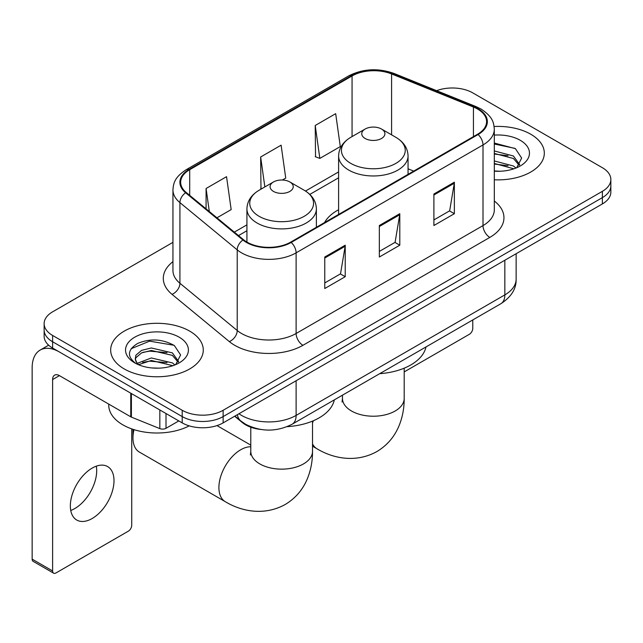 <?xml version="1.0" encoding="UTF-8"?>
<svg xmlns="http://www.w3.org/2000/svg" width="643" height="643" viewBox="0 0 643 643"><rect width="100%" height="100%" fill="white"/><g stroke="black" fill="none" stroke-linecap="round" stroke-linejoin="round"><path stroke-width="0.96" d="M338.604 209.755A51.127 29.514 0 0 0 324.562 222.558M260.72 429.452A28.935 16.71 180 0 1 242.411 422.62L234.663 416.23M172.943 242.363L52.613 311.831A28.935 16.71 0 0 0 44.134 323.646L44.134 336.249A28.935 16.71 0 0 0 52.613 348.064L182.21 422.885A28.935 16.71 0 0 0 223.137 422.885L602.37 203.935A28.935 16.71 0 0 0 610.85 192.12L610.85 185.819A28.935 16.71 0 0 1 602.37 197.634A28.935 16.71 0 0 0 610.85 185.819L610.85 179.518A28.935 16.71 0 0 0 602.37 167.702L472.774 92.881A28.935 16.71 0 0 0 436.613 90.663M44.134 323.646A28.935 16.71 0 0 0 52.613 335.461L182.21 410.282A28.935 16.71 0 0 0 223.137 410.282L223.137 416.584L602.37 197.634L223.137 416.584A28.935 16.71 0 0 1 182.21 416.584A28.935 16.71 0 0 0 223.137 416.584L223.137 422.885M52.613 335.461L52.613 341.763L182.21 416.584L52.613 341.763A28.935 16.71 0 0 1 44.134 329.947A28.935 16.71 0 0 0 52.613 341.763L52.613 348.064M530.756 134.234A46.304 26.733 0 0 0 494.121 126.494A46.304 26.733 0 0 1 530.756 134.234A46.304 26.733 0 0 1 544.316 153.13A46.304 26.733 0 0 0 530.756 134.234M189.709 331.129A46.304 26.733 0 0 0 139.25 325.334A46.304 26.733 0 0 0 110.668 350.033A46.304 26.733 0 0 0 124.236 368.937A46.304 26.733 0 0 0 174.687 374.732A46.304 26.733 0 0 0 203.276 350.033A46.304 26.733 0 0 0 189.709 331.129A46.304 26.733 0 0 0 139.25 325.334A46.304 26.733 0 0 0 110.668 350.033A46.304 26.733 0 0 0 124.236 368.937A46.304 26.733 0 0 0 174.687 374.732A46.304 26.733 0 0 0 203.276 350.033A46.304 26.733 0 0 0 189.709 331.129M477.556 109.029A30.864 17.819 180 0 1 486.59 121.631A30.864 17.819 180 0 1 477.556 134.226L290.66 242.13A30.864 17.819 180 0 1 243.552 239.751L186.245 192.498A30.864 17.819 180 0 1 180.659 182.282A30.864 17.819 180 0 1 189.701 169.68L352.059 75.938A30.864 17.819 180 0 1 391.587 73.945L473.433 107.027A30.864 17.819 180 0 1 477.556 109.029M478.095 108.715A31.636 18.269 0 0 0 473.875 106.666L392.029 73.583A31.636 18.269 0 0 0 351.512 75.625L189.155 169.366A31.636 18.269 0 0 0 185.61 192.755L242.917 240.008A31.636 18.269 0 0 0 291.207 242.443L478.095 134.548A31.636 18.269 0 0 0 478.095 108.715M324.763 257.015L324.763 288.522L345.227 276.707L345.227 245.2L324.763 257.015M324.763 282.936L340.525 273.83L345.146 246.253A7.716 4.453 -120 0 0 345.227 245.2M340.388 273.91L345.227 276.707M433.896 194.009L433.896 225.516L454.36 213.701L454.36 182.194L433.896 194.009M433.896 219.922L449.658 210.824L454.28 183.239A7.716 4.453 -120 0 0 454.36 182.194M449.521 210.904L454.36 213.701M379.33 225.516L379.33 257.015L399.793 245.208L399.793 213.701L379.33 225.516M379.33 251.429L395.091 242.331L399.713 214.746A7.716 4.453 -120 0 0 399.793 213.701M394.955 242.411L399.793 245.208M494.306 179.783A46.304 26.733 0 0 0 544.316 153.13A46.304 26.733 0 0 1 494.306 179.783M223.137 410.282L602.37 191.333A28.935 16.71 0 0 0 610.85 179.518M315.215 125.489L319.836 158.403L340.3 146.596L335.678 113.674L315.215 125.489L315.544 156.804M216.94 217.808L231.167 209.602L226.545 176.68L206.081 188.495L206.081 208.862M282.406 180.016L285.733 178.095L281.112 145.181L260.648 156.996L260.978 188.311M261.886 188.648L260.648 188.182M260.648 156.996L264.852 186.936M319.836 158.403L315.215 156.683M206.081 188.495L209.313 211.523M494.306 170.958L500.061 171.247M494.306 160.959L513.427 165.99L515.975 168.032M494.306 163.459L513.886 168.804M494.306 150.952L513.427 155.992L519.689 164.64M494.306 153.452L513.427 158.491L519.198 165.291M494.306 171.167A31.443 18.157 0 0 0 520.251 165.974A31.443 18.157 0 0 0 520.251 140.295A31.443 18.157 0 0 0 494.306 135.102M516.723 167.727L521.65 158.057L515.421 148.662L494.306 143.043M494.306 144.016L514.995 148.38M494.306 154.023L508.034 155.735M494.306 164.021L508.034 165.733M404.198 371.911L469.366 334.288A4.822 2.781 120 0 0 472.774 328.38L472.774 319.933M365.144 138.486A11.574 6.679 0 0 0 381.516 138.486A11.574 6.679 0 0 0 381.516 129.034L395.887 137.329A31.901 18.414 0 0 1 395.887 163.378A31.901 18.414 0 0 1 350.773 163.378A31.901 18.414 0 0 1 350.773 137.329C342.92 141.999 338.861 148.195 338.604 155.919A34.73 20.046 0 0 0 348.771 170.098A34.73 20.046 0 0 0 386.62 174.446A34.73 20.046 0 0 0 408.056 155.919C407.799 148.195 403.74 141.999 395.887 137.329L381.516 129.034A11.574 6.679 0 0 0 365.144 129.034A11.574 6.679 0 0 0 365.144 138.486M379.708 373.671A53.056 30.631 0 0 0 425.996 346.947M134.001 429.653A30.864 17.819 120 0 0 132.964 437.931L132.964 430.054A21.219 12.249 -60 0 1 132.972 429.323M132.964 437.931A30.864 17.819 120 0 0 139.354 452.061L225.299 501.685A30.864 17.819 -60 0 1 220.565 476.945A30.864 17.819 -60 0 1 240.731 449.746A30.864 17.819 -60 0 1 250.786 446.772M273.476 191.413A11.574 6.679 0 0 0 289.84 191.413A11.574 6.679 0 0 0 289.84 181.961L304.211 190.256A31.901 18.414 0 0 1 304.211 216.305A31.901 18.414 0 0 1 259.097 216.305A31.901 18.414 0 0 1 259.097 190.256C251.244 194.925 247.185 201.122 246.928 208.846A34.73 20.046 0 0 0 257.104 223.025A34.73 20.046 0 0 0 294.944 227.373A34.73 20.046 0 0 0 316.38 208.846C316.123 201.122 312.072 194.925 304.211 190.256L289.84 181.961A11.574 6.679 0 0 0 273.476 181.961A11.574 6.679 0 0 0 273.476 191.413M287.156 426.655A53.056 30.631 0 0 0 334.328 399.874M96.297 466.167A30.864 17.819 -60 0 1 74.861 508.509A30.864 17.819 -60 0 1 70.738 510.438M92.174 518.507A30.864 17.819 120 0 0 112.34 491.3A30.864 17.819 120 0 0 107.606 466.569A30.864 17.819 120 0 0 92.174 468.096A30.864 17.819 120 0 0 72.008 495.295A30.864 17.819 120 0 0 76.742 520.034A30.864 17.819 120 0 0 92.174 518.507M166.007 413.529L166.007 428.302L178.802 420.916M130.754 393.178L59.437 352.002A38.588 22.28 -120 0 0 40.139 350.089A38.588 22.28 -120 0 0 32.15 367.756L32.15 559.145L52.613 570.96L52.613 379.571A9.645 5.57 60 0 1 54.607 375.15A9.645 5.57 60 0 1 59.437 375.633L130.754 416.809L130.754 393.178A4.822 2.781 0 0 0 131.397 393.492M52.613 570.96A4.822 2.781 120 0 0 53.61 573.162L33.147 561.355A4.822 2.781 -60 0 1 32.15 559.145M53.61 573.162A4.822 2.781 120 0 0 56.021 572.929L128.327 531.182A4.822 2.781 120 0 0 131.735 525.275L131.735 428.897M166.007 428.302A4.822 2.781 180 0 1 159.834 428.616L131.397 417.122A4.822 2.781 180 0 1 130.754 416.809M108.739 404.101L108.739 405.162A48.233 27.842 0 0 0 122.869 424.854A48.233 27.842 0 0 0 189.227 425.867M151.74 367.933L159.014 368.15M137.289 363.319L151.33 357.966L172.388 362.893L174.936 364.935M138.583 364.669L151.33 360.466L172.846 365.706M137.506 364.292L135.255 359.011A21.798 12.587 0 0 0 138.775 364.838M135.255 359.011L135.914 355.193L141.556 350.387L151.33 347.967L172.388 352.886L178.65 361.543M135.311 359.316L135.914 357.701L141.556 352.886L151.33 350.467L172.388 355.386L178.159 362.186M175.684 364.629L180.611 354.952L174.374 345.564C162.422 338.909 150.197 338.202 137.682 343.434C127.418 349.776 126.775 356.431 135.745 363.416L135.858 363.488M179.204 337.197A31.443 18.157 0 0 0 134.733 337.197A31.443 18.157 0 0 0 134.733 362.869A31.443 18.157 0 0 0 179.212 362.869A31.443 18.157 0 0 0 179.204 337.197M131.148 348.715L149.61 341.144L173.948 345.275M142.682 352.404L149.61 351.142L166.987 352.629M142.682 362.403L149.61 361.149L166.987 362.636M242.411 422.21L242.411 422.62M238.955 413.746A38.588 22.28 0 0 0 241.551 415.402A38.588 22.28 0 0 0 296.118 415.402L504.835 294.904A38.588 22.28 0 0 0 516.136 279.15C516.417 288.723 511.322 296.921 500.841 303.737L292.123 424.235A19.29 11.14 60 0 0 296.118 415.402L296.118 380.752M504.835 260.246L504.835 294.904A19.29 11.14 60 0 1 500.841 303.737M237.396 414.655A19.29 12.9 129.5 0 0 240.755 420.924L234.896 416.093M602.37 203.935L602.37 191.333M182.21 422.885L182.21 410.282M494.306 201.01A48.233 27.842 180 0 1 489.829 237.404L302.941 345.307A9.645 5.57 60 0 1 296.118 333.492L483.006 225.597A38.588 22.28 0 0 0 494.306 209.843L494.306 129.187A38.588 22.28 180 0 1 483.006 144.94A9.645 5.57 -120 0 0 478.095 134.548M302.941 345.307A48.233 27.842 180 0 1 234.727 345.307A48.233 27.842 180 0 1 229.326 341.586L172.019 294.341A48.233 27.842 180 0 1 172.943 261.661M241.551 333.492A38.588 22.28 0 0 0 296.118 333.492L296.118 252.844A38.588 22.28 180 0 1 237.227 249.87L179.919 202.617A38.588 22.28 180 0 1 172.943 189.838L172.943 270.494A38.588 22.28 0 0 0 179.919 283.266L237.227 330.518A38.588 22.28 0 0 0 241.551 333.492M494.306 129.187C493.687 122.564 493.077 117.042 481.012 109.021L475.941 106.561A9.645 4.517 112 0 0 473.875 106.666M475.941 106.561L394.103 73.479C378.116 67.82 362.957 68.64 348.602 75.938A9.645 5.57 60 0 1 351.512 75.625M189.155 169.366A9.645 5.57 -120 0 0 186.245 169.672C174.542 177.347 173.481 183.118 172.943 189.838M185.61 192.755A9.645 6.454 129.5 0 0 179.919 202.617L179.919 283.266A9.645 6.454 -50.5 0 1 172.019 294.341M394.103 73.479A9.645 4.517 112 0 0 392.029 73.583M242.917 240.008A9.645 6.454 129.5 0 0 237.227 249.87L237.227 330.518A9.645 6.454 -50.5 0 1 229.326 341.586M291.207 242.443A9.645 5.57 60 0 1 296.118 252.844L483.006 144.94L483.006 225.597A9.645 5.57 60 0 0 489.829 237.404M189.701 169.68L189.701 195.351M473.433 107.027L473.433 136.613M391.587 73.945L391.587 134.853M413.698 171.094L408.056 168.812M352.059 75.938L352.059 136.589M338.604 171.922L305.497 191.035M246.928 224.849L234.309 232.131M379.33 226.513L399.713 214.746M433.896 195.006L454.28 183.239M324.763 258.02L345.146 246.253M404.198 368.174L404.198 398.395A30.864 17.819 180 0 1 395.156 410.998A30.864 17.819 180 0 1 351.504 410.998A30.864 17.819 180 0 1 342.462 398.395L342.06 402.036M404.198 398.395C404.246 408.257 402.47 417.524 398.869 426.196C394.239 437.119 386.869 445.591 376.774 451.619C355.233 463.49 332.222 458.041 316.967 448.758A30.864 17.819 -60 0 1 312.522 443.903M312.522 423.094A30.864 17.819 -60 0 1 313.342 420.755M312.522 421.101L312.522 451.322A30.864 17.819 180 0 1 303.48 463.925A30.864 17.819 180 0 1 259.828 463.925A30.864 17.819 180 0 1 250.786 451.322L250.384 454.963M52.613 379.571L59.437 375.633M131.397 393.548L131.397 417.122M159.834 428.616L159.834 409.969M292.123 424.235C276.594 432.04 261.074 432.04 245.546 424.235L240.755 420.924M516.136 279.15L516.136 253.72M348.602 75.938L186.245 169.672M338.604 177.798L309.813 194.411M246.928 230.724L238.497 235.587M316.967 448.758L312.522 446.186M408.056 174.357L408.056 155.919M338.604 214.449L338.604 155.919M365.144 129.034L350.773 137.329M342.462 395.172L342.462 398.395M312.522 451.322C312.578 461.184 310.802 470.451 307.193 479.123C302.564 490.046 295.201 498.518 285.106 504.546C263.566 516.417 240.546 510.968 225.299 501.685M316.38 227.276L316.38 208.846M246.928 242.089L246.928 208.846M273.476 181.961L259.097 190.256M250.786 445.117L216.98 425.594M250.786 427.209L250.786 451.322M40.139 350.089L48.627 345.195"/></g></svg>
